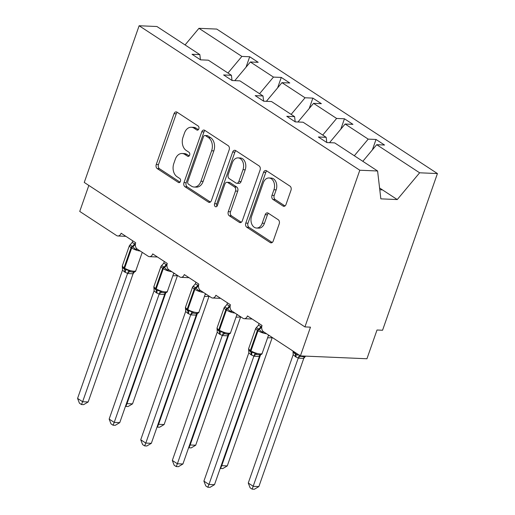 <?xml version="1.0" encoding="UTF-8"?>
<svg xmlns="http://www.w3.org/2000/svg" width="515" height="515" viewBox="0 0 515 515"><rect width="100%" height="100%" fill="white"/><g stroke="black" fill="none" stroke-linecap="round" stroke-linejoin="round"><path stroke-width="0.77" d="M198.829 128.879A2.176 1.551 -87.5 0 0 198.133 125.995L177.018 112.173A3.109 2.215 -87.5 0 0 176.162 111.89A3.109 2.215 -87.5 0 0 174.038 113.693L156.251 164.491A3.109 2.215 -87.5 0 0 157.249 168.611L178.364 182.432A2.176 1.551 -87.5 0 0 178.963 182.632A2.176 1.551 -87.5 0 0 180.45 181.37A2.176 1.551 -87.5 0 0 179.748 178.486L177.018 176.697A9.946 7.094 -87.5 0 1 173.819 163.5L175.3 159.27A9.946 7.094 -87.5 0 1 182.085 153.496A9.946 7.094 -87.5 0 1 184.821 154.403L187.557 156.193A2.176 1.551 -87.5 0 0 188.155 156.386A2.176 1.551 -87.5 0 0 189.636 155.124A2.176 1.551 -87.5 0 0 188.941 152.24L186.205 150.451A9.946 7.094 -87.5 0 1 183.012 137.254L184.492 133.024A9.946 7.094 -87.5 0 1 191.277 127.25A9.946 7.094 -87.5 0 1 194.013 128.158L196.749 129.947A2.176 1.551 -87.5 0 0 197.348 130.147A2.176 1.551 -87.5 0 0 198.829 128.879M283.025 206.032A3.109 2.215 -87.5 0 0 283.874 206.315A3.109 2.215 -87.5 0 0 285.999 204.513L290.988 190.26A3.109 2.215 -87.5 0 0 289.99 186.14L266.538 170.787A3.109 2.215 -87.5 0 0 265.682 170.504A3.109 2.215 -87.5 0 0 263.564 172.306L245.777 223.104A3.109 2.215 -87.5 0 0 246.775 227.224L270.227 242.578A3.109 2.215 -87.5 0 0 271.077 242.861A3.109 2.215 -87.5 0 0 273.201 241.059L279.227 223.845A3.109 2.215 -87.5 0 0 278.229 219.718L268.193 213.152A3.109 2.215 -87.5 0 0 267.337 212.862A3.109 2.215 -87.5 0 0 265.219 214.671L262.232 223.207A8.317 5.929 -87.5 0 1 256.554 228.036A8.317 5.929 -87.5 0 1 251.597 216.249L263.307 182.806A8.317 5.929 -87.5 0 1 268.978 177.978A8.317 5.929 -87.5 0 1 273.941 189.765L271.984 195.34A3.109 2.215 -87.5 0 0 272.989 199.459L283.025 206.032L284.75 206.109M200.451 59.791L199.846 54.616L156.927 26.516L139.127 25.75L84.26 182.439L304.932 326.916L310.474 327.154L300.406 355.904L263.564 331.782A4.751 3.386 92.5 0 1 262.038 325.48L247.458 315.933A4.751 3.386 -87.5 0 1 244.219 318.695A4.751 3.386 -87.5 0 1 242.913 318.257L231.982 311.105A4.751 3.386 92.5 0 1 230.45 304.803L215.875 295.256A4.751 3.386 -87.5 0 1 212.637 298.018A4.751 3.386 -87.5 0 1 211.33 297.58L200.399 290.421A4.751 3.386 92.5 0 1 198.867 284.126L184.293 274.579A4.751 3.386 -87.5 0 1 181.055 277.34A4.751 3.386 -87.5 0 1 179.748 276.903L168.817 269.744A4.751 3.386 92.5 0 1 167.285 263.448L152.71 253.901A4.751 3.386 -87.5 0 1 149.472 256.663A4.751 3.386 -87.5 0 1 148.166 256.225L137.235 249.067A4.751 3.386 92.5 0 1 135.703 242.765L121.128 233.224A4.751 3.386 -87.5 0 1 117.89 235.979A4.751 3.386 -87.5 0 1 116.583 235.548L79.735 211.42L88.838 185.432M139.127 25.75L359.805 170.233L304.932 326.916M229.188 149.794A3.109 2.215 -87.5 0 0 228.184 145.674L204.738 130.321A3.109 2.215 -87.5 0 0 203.882 130.038A3.109 2.215 -87.5 0 0 201.764 131.84L183.971 182.638A3.109 2.215 -87.5 0 0 184.975 186.758L208.421 202.112A3.109 2.215 -87.5 0 0 209.277 202.395A3.109 2.215 -87.5 0 0 211.395 200.593L229.188 149.794M235.638 150.554L259.09 165.907A3.109 2.215 -87.5 0 1 260.088 170.027L242.301 220.826A3.109 2.215 -87.5 0 1 240.177 222.628A3.109 2.215 -87.5 0 1 239.321 222.345L229.284 215.772A3.109 2.215 -87.5 0 1 228.287 211.652L235.503 191.052A3.109 2.215 -87.5 0 0 234.505 186.926L227.849 182.568A3.109 2.215 -87.5 0 0 226.993 182.284A3.109 2.215 -87.5 0 0 224.868 184.093L217.362 205.536A2.176 1.551 -87.5 0 1 215.875 206.798A2.176 1.551 -87.5 0 1 214.581 203.715L232.664 152.073A3.109 2.215 -87.5 0 1 234.782 150.271A3.109 2.215 -87.5 0 1 235.638 150.554M359.805 170.233L377.598 170.993L334.679 142.893L326.864 142.558L318.36 136.99L326.175 137.325L326.78 142.507M372.377 149.878L376.027 139.462L368.206 139.127L345.127 124.018L329.536 142.674M354.314 155.749L368.206 139.127M326.175 137.325L303.097 122.216L295.282 121.881L286.778 116.313L294.593 116.647L295.198 121.83M340.795 129.201L344.445 118.785L336.623 118.45L313.545 103.341L297.953 121.997M322.731 135.072L336.623 118.45M294.593 116.647L271.514 101.539L263.699 101.204L255.195 95.636L263.011 95.97L263.616 101.146M309.212 108.523L312.863 98.108L305.041 97.773L281.963 82.664L266.371 101.32M291.149 114.394L305.041 97.773M263.011 95.97L239.932 80.861L232.117 80.527L223.613 74.958L231.428 75.293L232.033 80.469M277.63 87.846L281.28 77.43L273.459 77.096L250.38 61.987L258.202 62.321L249.698 56.753L241.876 56.418L198.957 28.319L216.757 29.078L437.428 173.561L382.561 330.244L377.012 330.012L366.944 358.755L300.406 355.904M259.566 93.717L273.459 77.096M199.846 54.616L192.031 54.281L200.535 59.843L208.35 60.184L231.428 75.293M246.048 67.162L249.698 56.753M227.984 73.033L241.876 56.418M362.818 161.317L376.71 144.696L384.531 145.03L376.027 139.462M344.445 118.785L352.949 124.353L345.127 124.018M312.863 98.108L321.366 103.676L313.545 103.341M281.28 77.43L289.784 82.999L281.963 82.664M377.598 170.993L380.843 198.854L397.258 199.562L419.628 172.795L376.71 144.696M419.628 172.795L437.428 173.561M234.789 80.636L250.38 61.987M185.065 44.934L198.957 28.319M397.258 199.562L382.478 189.887L379.787 189.771M382.478 189.887L379.581 187.988M198.384 129.658L196.234 128.254A9.946 7.094 -87.5 0 0 193.498 127.34L191.277 127.25M182.085 153.496L184.306 153.586A9.946 7.094 -87.5 0 1 187.042 154.494L189.192 155.903M177.269 112.341A3.109 2.215 -87.5 0 0 176.259 113.789L158.472 164.581A3.109 2.215 -87.5 0 0 159.47 168.708L179.999 182.149M204.989 130.488A3.109 2.215 -87.5 0 0 203.979 131.937L186.192 182.735A3.109 2.215 -87.5 0 0 187.19 186.855L210.384 202.041M205.543 135.703A2.176 1.551 -87.5 0 0 204.944 135.503A2.176 1.551 -87.5 0 0 203.457 136.771L187.84 181.357A2.176 1.551 -87.5 0 0 188.542 184.241L191.426 186.127A9.946 7.094 -87.5 0 0 194.161 187.035A9.946 7.094 -87.5 0 0 200.947 181.261L211.62 150.786A9.946 7.094 -87.5 0 0 208.421 137.589L205.543 135.703L207.757 135.799A2.176 1.551 -87.5 0 0 207.159 135.6L204.944 135.503M194.161 187.035L196.376 187.132A9.946 7.094 -87.5 0 0 203.161 181.357L200.947 181.261M207.757 135.799L210.641 137.685A9.946 7.094 -87.5 0 1 213.834 150.882L203.161 181.357M241.284 222.274L231.505 215.869L229.284 215.772M226.993 182.284L229.207 182.381A3.109 2.215 -87.5 0 1 230.063 182.664L236.72 187.022A3.109 2.215 -87.5 0 1 237.718 191.149L230.508 211.749A3.109 2.215 -87.5 0 0 231.505 215.869M235.896 150.721A3.109 2.215 -87.5 0 0 234.879 152.17L216.796 203.811A2.176 1.551 -87.5 0 0 217.015 206.193M242.99 169.673A8.317 5.929 -87.5 0 0 238.027 157.886A8.317 5.929 -87.5 0 0 232.355 162.714L228.229 174.495A3.109 2.215 -87.5 0 0 229.233 178.621L235.889 182.98A3.109 2.215 -87.5 0 0 236.739 183.263A3.109 2.215 -87.5 0 0 238.863 181.454L242.99 169.673L245.204 169.77A8.317 5.929 -87.5 0 0 240.248 157.983L238.027 157.886M236.739 183.263L238.96 183.359A3.109 2.215 -87.5 0 0 241.078 181.55L238.863 181.454M245.204 169.77L241.078 181.55M268.978 177.978L271.199 178.074A8.317 5.929 -87.5 0 1 276.156 189.861L274.205 195.436A3.109 2.215 -87.5 0 0 275.203 199.556L284.982 205.961M256.554 228.036L258.775 228.132A8.317 5.929 -87.5 0 0 264.446 223.304L262.232 223.207M268.45 213.313A3.109 2.215 -87.5 0 0 267.433 214.768L264.446 223.304M266.796 170.954A3.109 2.215 -87.5 0 0 265.785 172.403L247.992 223.195A3.109 2.215 -87.5 0 0 248.99 227.321L272.184 242.507M137.408 249.183L136.057 249.736L132.162 246.363C131.158 245.404 130.276 245.108 129.529 245.462L132.155 242.539L135.394 244.149M124.585 271.972L122.506 270.092L77.572 398.41L82.632 401.726L127.572 273.407L124.585 271.972A3.483 2.247 -56.8 0 0 124.212 269.068A1.584 1.024 123.2 0 1 124.038 267.755A6.811 1.867 19.3 0 1 122.383 265.708L122.853 267.897L124.817 269.467L128.814 270.427L130.308 271.695L132.149 272.087M88.174 401.964L83.681 404.635L81.467 404.539L82.632 401.726L88.174 401.964L133.07 273.774L127.527 273.536M134.389 272.029L133.07 273.774M132.754 240.833L132.155 242.539M136.462 248.365L136.057 249.736M122.28 266.152L122.506 270.092M128.814 270.427L127.572 273.407M81.467 404.539L79.445 403.219L77.572 398.41M126.523 403.322L126.993 403.631L165.772 292.88M132.535 403.869L128.042 406.541L125.827 406.444L126.993 403.631L132.535 403.869L177.43 275.673L172.84 275.808M125.827 406.444L125.506 406.232M158.105 424L158.575 424.309L197.354 313.564M164.118 424.547L159.624 427.218L157.41 427.122L158.575 424.309L164.118 424.547L209.013 296.35L204.423 296.492M157.41 427.122L157.088 426.909M189.687 444.677L190.157 444.986L228.937 334.241M195.7 445.224L191.207 447.896L188.992 447.799L190.157 444.986L195.7 445.224L240.595 317.034L236.005 317.169M188.992 447.799L188.67 447.587M221.27 465.36L221.74 465.663L260.519 354.919M227.282 465.901L222.789 468.573L220.575 468.476L221.74 465.663L227.282 465.901L272.178 337.711L267.588 337.846M220.575 468.476L220.253 468.264M258.865 486.578L254.371 489.25L252.157 489.153L298.262 358.022L295.88 356.985L293.196 354.706L248.262 483.025L253.322 486.34L258.865 486.578L303.76 358.389L298.211 358.15M305.395 356.374L303.76 358.389M293.544 352.511L292.958 351.05L293.524 352.485L294.902 353.689A1.584 1.024 -56.8 0 1 294.728 352.369L294.78 352.221M295.275 356.586A3.483 2.247 123.2 0 0 294.902 353.689L297.857 355.176M298.249 358.17A3.483 2.659 117.9 0 1 300.998 356.309L303.374 356.74L305.871 356.142M298.262 358.022L299.498 355.041M293.196 354.706L293.003 351.571M252.157 489.153L250.136 487.834L248.262 483.025M168.991 269.86L167.639 270.414L163.744 267.04C162.74 266.081 161.858 265.785 161.111 266.139L163.738 263.223L166.976 264.826M153.856 286.9L154.442 288.574L156.399 290.145L160.397 291.104L161.89 292.372L163.731 292.765M119.757 422.641L115.263 425.313L113.049 425.216L114.214 422.403L109.154 419.088L154.088 290.769L156.167 292.649L159.154 294.084L114.214 422.403L119.757 422.641L164.652 294.451L159.109 294.213M165.972 292.707L164.652 294.451M164.337 261.511L163.738 263.223M168.045 269.042L167.639 270.414M153.863 286.829L154.088 290.769M160.397 291.104L159.154 294.084M113.049 425.216L111.028 423.897L109.154 419.088M200.573 290.544L199.221 291.097L195.327 287.718C194.322 286.758 193.44 286.462 192.694 286.816L195.32 283.9L198.558 285.503M187.75 313.332L185.67 311.446L140.737 439.771L145.797 443.08L190.737 314.762L187.75 313.332A3.483 2.247 -56.8 0 0 187.376 310.429A1.584 1.024 123.2 0 1 187.203 309.109A6.811 1.867 19.3 0 1 185.548 307.062L186.005 309.232L187.376 310.429L191.979 311.781L193.473 313.049L195.314 313.442M151.339 443.318L146.846 445.99L144.631 445.893L145.797 443.08L151.339 443.318L196.234 315.129L190.692 314.89M197.554 313.39L196.234 315.129M195.919 282.194L195.32 283.9M199.627 289.72L199.221 291.097M185.445 307.507L185.67 311.446M191.979 311.781L190.737 314.762M144.631 445.893L142.61 444.574L140.737 439.771M232.156 311.221L230.804 311.775L226.909 308.395C225.905 307.442 225.023 307.14 224.276 307.5L226.903 304.577L230.141 306.18M217.021 328.255L217.588 329.909L219.564 331.506L223.561 332.458L225.055 333.726L226.896 334.119C229.284 334.177 230.52 333.688 230.591 332.639L236.984 314.382M182.922 463.996L178.435 466.667L176.214 466.577L177.379 463.757L172.319 460.449L217.253 332.123L219.332 334.01L222.319 335.439L177.379 463.757L182.922 463.996L227.817 335.806L222.274 335.568M229.136 334.068L227.817 335.806M227.501 302.872L226.903 304.577M231.209 310.397L230.804 311.775M217.027 328.184L217.253 332.123M223.561 332.458L222.319 335.439M176.214 466.577L174.192 465.251L172.319 460.449M263.738 331.898L262.386 332.452L258.491 329.072C257.487 328.119 256.605 327.817 255.858 328.177L258.485 325.255L261.723 326.858M250.914 354.687L248.835 352.801L203.901 481.126L208.961 484.441L253.901 356.116L250.914 354.687A3.483 2.247 -56.8 0 0 250.541 351.784A1.584 1.024 123.2 0 1 250.367 350.464A6.811 1.867 19.3 0 1 248.713 348.417L249.17 350.586L251.146 352.183L255.144 353.135L256.637 354.41L258.478 354.796C260.867 354.854 262.103 354.365 262.174 353.316L268.566 335.059M214.504 484.679L210.017 487.344L207.796 487.254L208.961 484.441L214.504 484.679L259.399 356.483L253.856 356.245M260.719 354.745L259.399 356.483M259.084 323.549L258.485 325.255M262.792 331.074L262.386 332.452M248.61 348.861L248.835 352.801M255.144 353.135L253.901 356.116M207.796 487.254L205.775 485.928L203.901 481.126M196.234 128.254L194.013 128.158M188.767 156.245L187.557 156.193M187.042 154.494L184.821 154.403M179.574 182.484L178.364 182.432M159.47 168.708L157.249 168.611M158.472 164.581L156.251 164.491M176.259 113.789L174.038 113.693M197.96 129.999L196.749 129.947M210.152 202.189L208.421 202.112M187.19 186.855L184.975 186.758M186.192 182.735L183.971 182.638M203.979 131.937L201.764 131.84M213.834 150.882L211.62 150.786M210.641 137.685L208.421 137.589M241.052 222.422L239.321 222.345M230.508 211.749L228.287 211.652M237.718 191.149L235.503 191.052M236.72 187.022L234.505 186.926M230.063 182.664L227.849 182.568M216.796 203.811L214.581 203.715M234.879 152.17L232.664 152.073M275.203 199.556L272.989 199.459M274.205 195.436L271.984 195.34M276.156 189.861L273.941 189.765M267.433 214.768L265.219 214.671M271.952 242.649L270.227 242.578M248.99 227.321L246.775 227.224M247.992 223.195L245.777 223.104M265.785 172.403L263.564 172.306M134.531 243.576A3.483 2.247 -56.8 0 1 132.162 246.363A1.584 1.024 123.2 0 0 131.087 247.625A6.811 1.867 -160.7 0 1 129.426 245.578L130.701 244.31M140.241 251.037A6.811 1.867 -160.7 0 1 131.692 248.024L131.087 247.625L124.038 267.755L124.649 268.148A6.811 1.867 19.3 0 0 133.765 271.205A6.811 1.867 19.3 0 0 135.844 270.607L142.237 252.344M125.197 272.371A3.483 2.247 -56.8 0 0 124.817 269.467A1.584 1.024 -56.8 0 1 124.649 268.148L131.692 248.024A1.584 1.024 -56.8 0 1 132.773 246.756A3.483 2.247 -56.8 0 0 135.136 243.975M130.308 271.695A3.483 2.659 -62.1 0 0 127.566 273.555M133.894 272.062A3.483 2.079 -107.8 0 0 133.018 273.787M173.504 273.928A3.483 2.659 117.9 0 1 174.669 273.6M205.086 294.606A3.483 2.659 117.9 0 1 206.251 294.277M236.668 315.283A3.483 2.659 117.9 0 1 237.833 314.955M268.251 335.96A3.483 2.659 117.9 0 1 269.416 335.632M293.511 351.391A6.811 1.867 19.3 0 0 294.728 352.369L295.385 352.614M295.88 356.985A3.483 2.247 123.2 0 0 295.507 354.082A1.584 1.024 123.2 0 1 295.333 352.762A6.811 1.867 19.3 0 0 297.142 353.766M303.708 358.401A3.483 2.079 72.2 0 1 304.584 356.676M166.113 264.253A3.483 2.247 -56.8 0 1 163.744 267.04A1.584 1.024 123.2 0 0 162.669 268.302A6.811 1.867 -160.7 0 1 161.008 266.261L162.283 264.987M153.856 286.913L153.966 286.385A6.811 1.867 19.3 0 0 155.62 288.432A1.584 1.024 123.2 0 0 155.794 289.752A3.483 2.247 -56.8 0 1 156.167 292.649M171.823 271.714A6.811 1.867 -160.7 0 1 163.274 268.701L162.669 268.302L155.62 288.432L156.232 288.825A6.811 1.867 19.3 0 0 165.347 291.883A6.811 1.867 19.3 0 0 167.427 291.284L173.819 273.021M156.779 293.048A3.483 2.247 -56.8 0 0 156.399 290.145A1.584 1.024 -56.8 0 1 156.232 288.825L163.274 268.701A1.584 1.024 -56.8 0 1 164.356 267.44A3.483 2.247 -56.8 0 0 166.718 264.652M161.89 292.372A3.483 2.659 -62.1 0 0 159.148 294.232M165.476 292.739A3.483 2.079 -107.8 0 0 164.6 294.464M197.696 284.93A3.483 2.247 -56.8 0 1 195.327 287.718A1.584 1.024 123.2 0 0 194.252 288.986A6.811 1.867 -160.7 0 1 192.591 286.939L193.865 285.664M203.406 292.391A6.811 1.867 -160.7 0 1 194.857 289.379L194.252 288.986L187.203 309.109L187.814 309.509A6.811 1.867 19.3 0 0 196.93 312.56A6.811 1.867 19.3 0 0 199.009 311.961L205.401 293.698M188.361 313.725A3.483 2.247 -56.8 0 0 187.981 310.822A1.584 1.024 -56.8 0 1 187.814 309.509L194.857 289.379A1.584 1.024 -56.8 0 1 195.938 288.117A3.483 2.247 -56.8 0 0 198.301 285.329M193.473 313.049A3.483 2.659 -62.1 0 0 190.73 314.91M197.058 313.416A3.483 2.079 -107.8 0 0 196.183 315.148M229.278 305.607A3.483 2.247 -56.8 0 1 226.909 308.395A1.584 1.024 123.2 0 0 225.834 309.663A6.811 1.867 -160.7 0 1 224.173 307.616L225.448 306.341M217.021 328.267L217.13 327.74A6.811 1.867 19.3 0 0 218.785 329.787A1.584 1.024 123.2 0 0 218.959 331.106A3.483 2.247 -56.8 0 1 219.332 334.01M234.988 313.069A6.811 1.867 -160.7 0 1 226.439 310.056L225.834 309.663L218.785 329.787L219.396 330.186A6.811 1.867 19.3 0 0 228.518 333.237A6.811 1.867 19.3 0 0 230.591 332.639M219.944 334.409A3.483 2.247 -56.8 0 0 219.564 331.506A1.584 1.024 -56.8 0 1 219.396 330.186L226.439 310.056A1.584 1.024 -56.8 0 1 227.521 308.794A3.483 2.247 -56.8 0 0 229.883 306.007M225.055 333.726A3.483 2.659 -62.1 0 0 222.313 335.587M228.647 334.093A3.483 2.079 -107.8 0 0 227.765 335.825M260.86 326.291A3.483 2.247 -56.8 0 1 258.491 329.072A1.584 1.024 123.2 0 0 257.416 330.34A6.811 1.867 -160.7 0 1 255.755 328.293L257.03 327.025M266.57 333.746A6.811 1.867 -160.7 0 1 258.021 330.739L257.416 330.34L250.367 350.464L250.979 350.863A6.811 1.867 19.3 0 0 260.101 353.914A6.811 1.867 19.3 0 0 262.174 353.316M251.526 355.086A3.483 2.247 -56.8 0 0 251.146 352.183A1.584 1.024 -56.8 0 1 250.979 350.863L258.021 330.739A1.584 1.024 -56.8 0 1 259.103 329.471A3.483 2.247 -56.8 0 0 261.472 326.684M256.637 354.41A3.483 2.659 -62.1 0 0 253.895 356.264M260.23 354.771A3.483 2.079 -107.8 0 0 259.348 356.502M125.866 236.327L117.89 235.979M157.448 257.004L149.472 256.663M189.031 277.682L181.055 277.34M220.613 298.359L212.637 298.018M252.196 319.036L244.219 318.695M122.351 266.937L122.853 267.897M122.383 265.708L129.426 245.578M132.13 272.081C134.537 272.145 135.773 271.65 135.844 270.607M292.958 351.069L293.035 351.552M153.85 287.113L154.403 288.529M153.966 286.385L161.008 266.261M163.712 292.758C166.12 292.823 167.356 292.333 167.427 291.284M153.85 287.138L153.934 287.615M185.432 307.79L186.024 309.251M185.548 307.062L192.591 286.939M195.294 313.435C197.702 313.5 198.938 313.011 199.009 311.961M185.432 307.816L185.516 308.292M217.021 328.467L217.607 329.928M217.13 327.74L224.173 307.616M217.015 328.493L217.098 328.969M248.603 349.151L249.189 350.612M248.713 348.417L255.755 328.293M248.597 349.17L248.681 349.646"/></g></svg>
